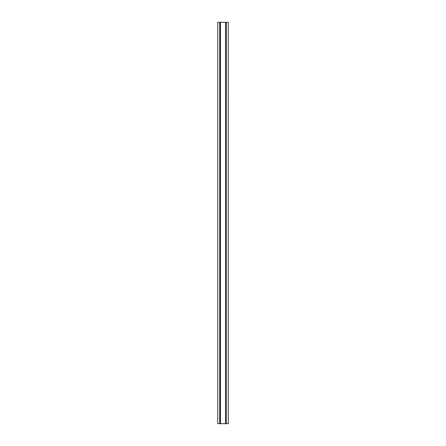 <?xml version="1.0" encoding="UTF-8"?>
<svg xmlns="http://www.w3.org/2000/svg" width="446" height="446" viewBox="0 0 446 446"><rect width="100%" height="100%" fill="white"/><g stroke="black" fill="none" stroke-linecap="round" stroke-linejoin="round"><path stroke-width="0.67" d="M228.268 22.3L228.268 423.7L226.306 423.7L226.306 22.3L228.268 22.3M225.609 22.3L225.531 423.7L225.609 22.3L226.306 22.3M225.609 423.7L226.306 423.7M217.732 22.3L217.732 423.7L219.694 423.7L219.694 22.3L217.732 22.3M225.531 22.3L219.694 22.3M220.391 22.3L220.391 423.7L219.694 423.7M220.391 423.7L225.531 423.7M220.469 22.3L220.469 423.7"/></g></svg>
